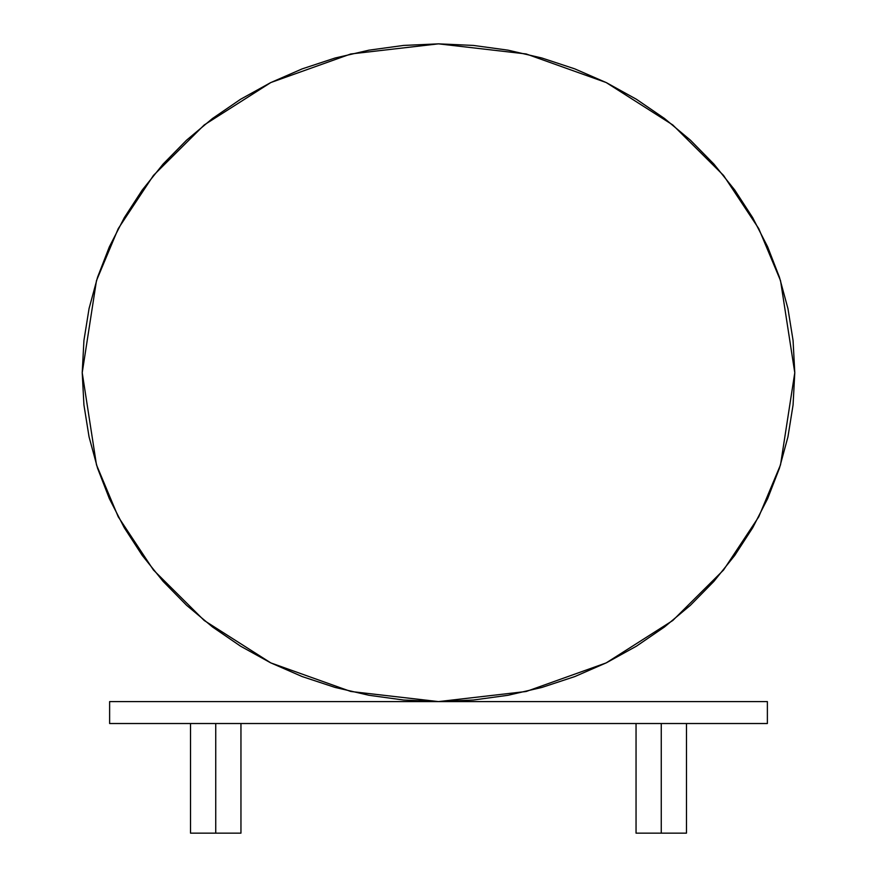 <?xml version="1.0" encoding="UTF-8"?>
<svg xmlns="http://www.w3.org/2000/svg" width="877" height="877" viewBox="0 0 877 877"><rect width="100%" height="100%" fill="white"/><g stroke="black" fill="none" stroke-linecap="round" stroke-linejoin="round"><path stroke-width="1.32" d="M82.219 372.725L96.47 464.81L118.252 516.838L153.475 570.05L204.231 620.51L270.84 662.913L350.8 691.482L438.5 701.6L526.2 691.482L606.16 662.913L672.769 620.51L723.525 570.05L758.748 516.838L780.53 464.81L794.781 372.725L780.53 280.64L758.748 228.612L723.525 175.4L672.769 124.94L606.16 82.537L526.2 53.968L438.5 43.85L350.8 53.968L270.84 82.537L204.231 124.94L153.475 175.4L118.252 228.612L96.47 280.64L82.219 372.725L83.929 404.966L89.059 436.889L97.555 468.197L109.34 498.585L124.293 527.757L142.26 555.437L163.089 581.363L186.571 605.273L212.475 626.945L240.561 646.174L270.555 662.771L302.159 676.562L335.08 687.436L368.998 695.286L403.573 700.021L438.5 701.6L473.427 700.021L508.002 695.286L541.92 687.436L574.841 676.562L606.446 662.771L636.439 646.174L664.525 626.945L690.429 605.273L713.911 581.363L734.74 555.437L752.707 527.757L767.66 498.585L779.445 468.197L787.941 436.889L793.071 404.966L794.781 372.725L793.071 340.484L787.941 308.561L779.445 277.253L767.66 246.865L752.707 217.693L734.74 190.013L713.911 164.087L690.429 140.177L664.525 118.505L636.439 99.276L606.446 82.679L574.841 68.888L541.92 58.014L508.002 50.164L473.427 45.429L438.5 43.85L403.573 45.429L368.998 50.164L335.08 58.014L302.159 68.888L270.555 82.679L240.561 99.276L212.475 118.505L186.571 140.177L163.089 164.087L142.26 190.013L124.293 217.693L109.34 246.865L97.555 277.253L89.059 308.561L83.929 340.484L82.219 372.725M97.555 468.197L109.34 498.585M240.561 646.174L270.555 662.771M541.92 687.436L574.841 676.562M734.74 555.437L752.707 527.757M779.445 277.253L767.66 246.865M636.439 99.276L606.446 82.679M335.08 58.014L302.159 68.888M142.26 190.013L124.293 217.693M661.258 723.525L661.258 833.15L686.472 833.15L661.258 833.15L661.258 723.525M215.742 723.525L215.742 833.15L240.956 833.15L215.742 833.15L215.742 723.525M109.625 723.525L109.625 701.6L109.625 723.525L767.375 723.525L767.375 701.6L767.375 723.525L109.625 723.525M767.375 701.6L109.625 701.6L767.375 701.6M190.528 833.15L215.742 833.15L190.528 833.15L190.528 723.525M636.044 833.15L661.258 833.15L636.044 833.15L636.044 723.525M686.472 723.525L686.472 833.15M240.956 723.525L240.956 833.15"/></g></svg>
